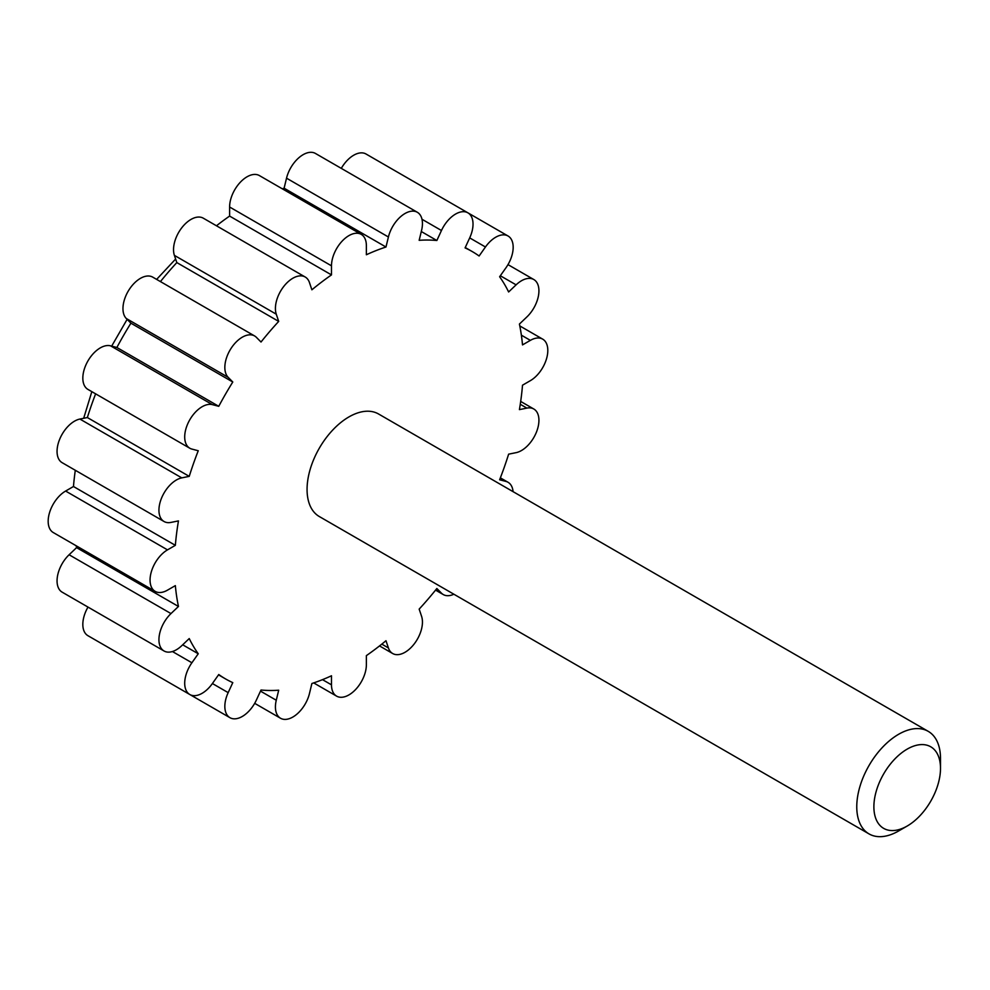 <?xml version="1.0" encoding="UTF-8"?>
<svg xmlns="http://www.w3.org/2000/svg" width="990" height="990" viewBox="0 0 990 990"><rect width="100%" height="100%" fill="white"/><g stroke="black" fill="none" stroke-linecap="round" stroke-linejoin="round"><path stroke-width="1.49" d="M127.982 658.82A24.676 14.244 120 0 0 128.069 658.87L229.952 717.688A24.676 14.244 120 0 0 256.398 700.017L261.014 690.018A246.72 142.449 120 0 0 278.697 690.216L276.272 700.239A24.676 14.244 120 0 0 280.529 718.245A24.676 14.244 120 0 0 309.462 693.532L311.887 683.508A246.72 142.449 120 0 0 331.489 675.774L331.489 684.832A24.676 14.244 120 0 0 336.6 696.131A24.676 14.244 120 0 0 355.608 689.523A24.676 14.244 120 0 0 366.374 664.698L366.374 655.627A246.72 142.449 120 0 0 385.976 640.728L388.414 647.943A24.676 14.244 120 0 0 392.659 653.511A24.676 14.244 120 0 0 414.117 644.057A24.676 14.244 120 0 0 421.591 616.337L419.166 609.11A246.72 142.449 120 0 0 436.85 588.505L441.466 593.171A24.676 14.244 120 0 0 443.248 594.544A24.676 14.244 120 0 0 453.865 594.223M87.999 607.093A24.676 14.244 120 0 0 87.937 635.691L189.82 694.522A24.676 14.244 120 0 0 212.404 683.521L218.753 674.524A246.72 142.449 120 0 0 225.572 678.93A246.72 142.449 120 0 0 232.786 682.63L228.17 692.629A24.676 14.244 120 0 0 229.952 717.688M76.193 545.787A246.72 142.449 120 0 0 76.577 547.643L69.102 554.759A24.676 14.244 120 0 0 62.16 592.168L164.043 650.987A24.676 14.244 120 0 0 181.776 645.666L189.238 638.562A246.72 142.449 120 0 0 198.248 653.771L191.899 662.768A24.676 14.244 120 0 0 189.82 694.522M75.302 470.275A246.72 142.449 120 0 0 73.47 486.511L65.612 491.052A24.676 14.244 120 0 0 49.5 512.783A24.676 14.244 120 0 0 53.287 532.558L155.17 591.376A24.676 14.244 120 0 0 167.496 590.151L175.354 585.622A246.72 142.449 120 0 0 178.46 606.462L170.985 613.577A24.676 14.244 120 0 0 164.043 650.987M95.622 393.847A246.72 142.449 120 0 0 87.355 417.545L79.893 419.055A24.676 14.244 120 0 0 59.623 439.387A24.676 14.244 120 0 0 62.16 462.689L164.043 521.507A24.676 14.244 120 0 0 170.985 522.411L178.46 520.901A246.72 142.449 120 0 0 175.354 545.329L167.496 549.871A24.676 14.244 120 0 0 151.383 571.614A24.676 14.244 120 0 0 155.17 591.376M513.08 491.659A24.676 14.244 120 0 0 508.056 482.291A24.676 14.244 120 0 0 505.977 481.437L499.616 479.779A246.72 142.449 120 0 0 508.625 454.163L516.099 452.653A24.676 14.244 120 0 0 536.357 432.321A24.676 14.244 120 0 0 533.82 409.019A24.676 14.244 120 0 0 526.878 408.103L519.416 409.613A246.72 142.449 120 0 0 522.51 385.197L530.368 380.655A24.676 14.244 120 0 0 546.48 358.912A24.676 14.244 120 0 0 542.706 339.149A24.676 14.244 120 0 0 530.368 340.362L522.51 344.904A246.72 142.449 120 0 0 519.416 324.064L526.878 316.949A24.676 14.244 120 0 0 533.82 279.539A24.676 14.244 120 0 0 516.099 284.848L508.625 291.963A246.72 142.449 120 0 0 499.616 276.755L505.977 267.758A24.676 14.244 120 0 0 508.056 236.004A24.676 14.244 120 0 0 485.459 246.993L479.111 256.002A246.72 142.449 120 0 0 472.292 251.596A246.72 142.449 120 0 0 465.077 247.896L469.693 237.897A24.676 14.244 120 0 0 467.911 212.838A24.676 14.244 120 0 0 441.466 230.509L436.85 240.508A246.72 142.449 120 0 0 419.166 240.31L421.591 230.286A24.676 14.244 120 0 0 417.335 212.281A24.676 14.244 120 0 0 388.414 236.994L385.976 247.017A246.72 142.449 120 0 0 366.374 254.752L366.374 245.693A24.676 14.244 120 0 0 361.276 234.395A24.676 14.244 120 0 0 342.255 241.003A24.676 14.244 120 0 0 331.489 265.827L331.489 274.898A246.72 142.449 120 0 0 311.887 289.798L309.462 282.583A24.676 14.244 120 0 0 305.205 277.014A24.676 14.244 120 0 0 283.746 286.469A24.676 14.244 120 0 0 276.272 314.189L278.697 321.404A246.72 142.449 120 0 0 261.014 342.02L256.398 337.355A24.676 14.244 120 0 0 254.628 335.969L152.745 277.151A24.676 14.244 120 0 0 129.071 289.748A24.676 14.244 120 0 0 126.299 318.508L130.915 323.186A246.72 142.449 120 0 0 116.882 347.49L110.521 345.819A24.676 14.244 120 0 0 87.009 362.625A24.676 14.244 120 0 0 87.937 389.404L189.82 448.235A24.676 14.244 120 0 0 191.899 449.076L198.248 450.747A246.72 142.449 120 0 0 189.238 476.363L181.776 477.873A24.676 14.244 120 0 0 161.506 498.205A24.676 14.244 120 0 0 164.043 521.507M305.205 277.014L203.321 218.196A24.676 14.244 120 0 0 181.875 227.651A24.676 14.244 120 0 0 174.388 255.371L176.826 262.585A246.72 142.449 120 0 0 160.429 281.593M361.276 234.395L259.392 175.577A24.676 14.244 120 0 0 240.372 182.185A24.676 14.244 120 0 0 229.606 207.009L229.606 216.08A246.72 142.449 120 0 0 216.463 225.782M417.335 212.281L315.451 153.45A24.676 14.244 120 0 0 286.531 178.175L284.105 188.199A246.72 142.449 120 0 0 282.298 188.805M467.911 212.838L366.028 154.007A24.676 14.244 120 0 0 341.29 168.374M254.628 335.969A24.676 14.244 120 0 0 230.955 348.567A24.676 14.244 120 0 0 228.17 377.326L232.786 382.004A246.72 142.449 120 0 0 218.753 406.308L212.404 404.65A24.676 14.244 120 0 0 188.88 421.443A24.676 14.244 120 0 0 189.82 448.235M898.635 830.969L907.199 826.031L898.635 830.969A59.214 34.192 -60 0 1 869.022 833.902L319.325 516.545A59.214 34.192 -60 0 1 319.325 448.173A59.214 34.192 -60 0 1 378.539 413.981L928.236 731.35A59.214 34.192 -60 0 1 940.5 758.451L940.5 768.339A47.099 27.2 -60 0 1 907.199 826.031A47.099 27.2 -60 0 1 873.885 806.801A47.099 27.2 -60 0 1 907.199 749.108A47.099 27.2 -60 0 1 940.5 768.339M869.022 833.902A59.214 34.192 -60 0 1 869.022 765.53A59.214 34.192 -60 0 1 928.236 731.35M182.692 644.799L198.248 653.771M76.577 547.643L178.46 606.462M73.47 486.511L175.354 545.329M87.355 417.545L189.238 476.363M116.882 347.49L218.753 406.308M130.915 323.186L232.786 382.004M176.826 262.585L278.697 321.404M229.606 216.08L331.489 274.898M284.105 188.199L385.976 247.017M421.295 231.524L436.85 240.508M521.371 335.177L530.368 340.362M520.27 404.291L526.878 408.103M500.259 478.145L505.977 481.437M435.749 589.867L441.466 593.171M381.793 644.131L388.414 647.943M322.493 679.647L331.489 684.832M260.506 691.131L276.272 700.239M212.404 683.533L228.17 692.629M172.421 651.531L191.899 662.768M69.102 554.759L170.985 613.577M65.612 491.052L167.496 549.871M79.893 419.055L181.776 477.873M110.521 345.819L212.404 404.65M126.299 318.508L228.17 377.326M174.388 255.371L276.272 314.189M229.606 207.009L331.489 265.827M286.531 178.175L388.414 236.994M421.988 219.26L441.466 230.509M469.693 237.897L485.459 246.993M500.321 275.752L516.099 284.848M83.68 418.287L91.823 391.656M111.672 346.129L127.128 319.349M156.63 279.39L175.626 259.034M542.706 339.149L519.787 325.92M533.82 409.019L520.691 401.433M508.056 482.291L500.371 477.861M443.248 594.544L435.55 590.114M392.659 653.511L379.529 645.926M336.6 696.131L313.681 682.902M280.529 718.245L254.69 703.333M225.572 678.93L218.53 674.858M472.292 251.596L465.25 247.525M508.056 236.004L467.998 212.887M533.82 279.539L507.981 264.615"/></g></svg>
